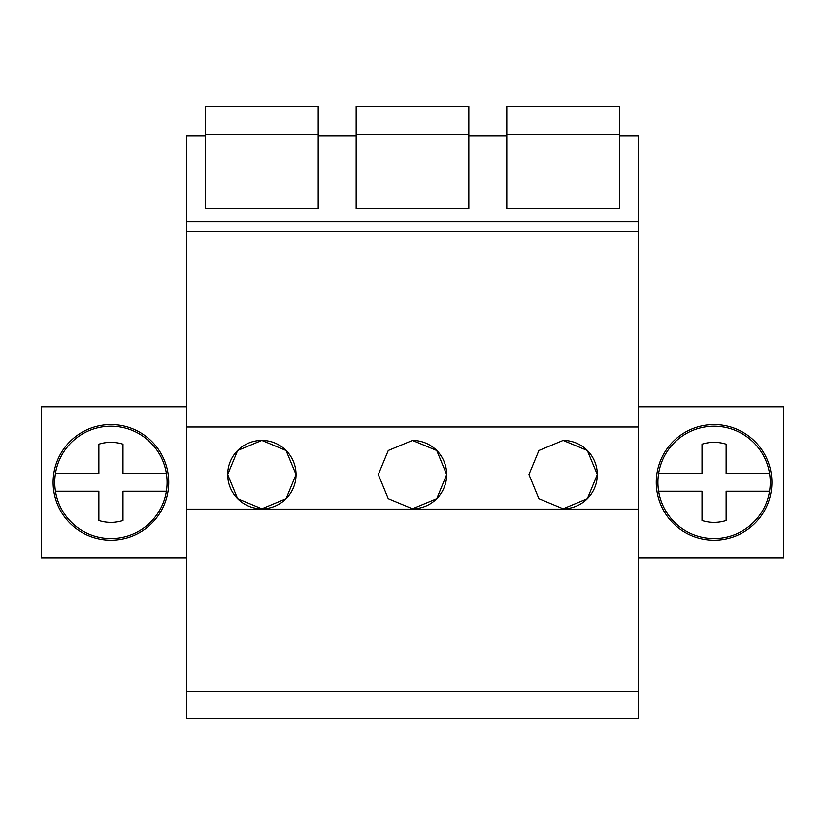 <?xml version="1.0" encoding="UTF-8"?>
<svg xmlns="http://www.w3.org/2000/svg" width="825" height="825" viewBox="0 0 825 825"><rect width="100%" height="100%" fill="white"/><g stroke="black" fill="none" stroke-linecap="round" stroke-linejoin="round"><path stroke-width="1.24" d="M186.543 691.608L186.543 718.513L638.457 718.513L638.457 509.128L186.543 509.128L186.543 691.608L638.457 691.608M638.457 509.128L638.457 426.999L186.543 426.999L186.543 509.128M186.543 426.999L186.543 221.832L638.457 221.832L638.457 231.289L186.543 231.289M205.528 208.488L318.202 208.488L205.528 208.488L205.528 135.836L186.543 135.836L186.543 221.832M261.865 440.416L237.652 450.491L227.679 474.561L237.621 498.692L261.865 508.788A34.186 34.186 0 0 0 296.051 474.602A34.186 34.186 0 0 0 261.865 440.416L286.079 450.491L296.051 474.561L286.11 498.692L261.865 508.788A34.186 34.186 0 0 1 227.679 474.602A34.186 34.186 0 0 1 261.865 440.416M412.5 440.416L388.286 450.491L378.314 474.561L388.255 498.692L412.5 508.788A34.186 34.186 0 0 0 446.686 474.602A34.186 34.186 0 0 0 412.5 440.416L436.714 450.491L446.686 474.561L436.745 498.692L412.5 508.788M563.135 440.416L587.348 450.491L597.321 474.561L587.379 498.692L563.135 508.788A34.186 34.186 0 0 0 597.321 474.602A34.186 34.186 0 0 0 563.135 440.416L538.921 450.491L528.949 474.561L538.89 498.692L563.135 508.788M638.457 426.999L638.457 231.289M468.837 208.488L356.163 208.488L468.837 208.488L468.837 135.836L506.798 135.836L506.798 208.488L619.472 208.488L619.472 135.836L638.457 135.836L638.457 221.832M356.163 208.488L356.163 135.836L318.202 135.836L318.202 208.488M619.472 208.488L506.798 208.488M186.543 557.968L41.25 557.968L41.25 406.746L186.543 406.746M168.754 482.357A57.822 57.822 0 0 0 110.932 424.535A57.822 57.822 0 0 0 53.109 482.357A57.822 57.822 0 0 0 110.932 540.179A57.822 57.822 0 0 0 168.754 482.357M638.457 406.746L783.75 406.746L783.75 557.968L638.457 557.968M771.891 482.357A57.822 57.822 0 0 0 714.068 424.535A57.822 57.822 0 0 0 656.246 482.357A57.822 57.822 0 0 0 714.068 540.179A57.822 57.822 0 0 0 771.891 482.357M205.528 134.661L318.202 134.661L318.202 106.487L205.528 106.487L205.528 135.836M318.202 134.661L318.202 135.836M356.163 134.661L468.837 134.661L468.837 106.487L356.163 106.487L356.163 135.836M468.837 134.661L468.837 135.836M506.798 134.661L619.472 134.661L619.472 106.487L506.798 106.487L506.798 135.836M619.472 134.661L619.472 135.836M166.403 473.457A56.182 56.182 0 0 0 55.461 473.457L98.887 473.457L98.887 444.18A40.033 40.033 0 0 1 122.977 444.18L122.977 473.457L166.403 473.457A56.182 56.182 0 0 1 166.403 491.257L122.977 491.257L122.977 520.534A40.033 40.033 0 0 1 98.887 520.534L98.887 491.257L55.461 491.257A56.182 56.182 0 0 0 166.403 491.257M55.461 473.457A56.182 56.182 0 0 0 55.461 491.257M769.539 473.457A56.182 56.182 0 0 0 658.597 473.457L702.023 473.457L702.023 444.18A40.033 40.033 0 0 1 726.113 444.18L726.113 473.457L769.539 473.457A56.182 56.182 0 0 1 769.539 491.257L726.113 491.257L726.113 520.534A40.033 40.033 0 0 1 702.023 520.534L702.023 491.257L658.597 491.257A56.182 56.182 0 0 0 769.539 491.257M658.597 473.457A56.182 56.182 0 0 0 658.597 491.257"/></g></svg>
